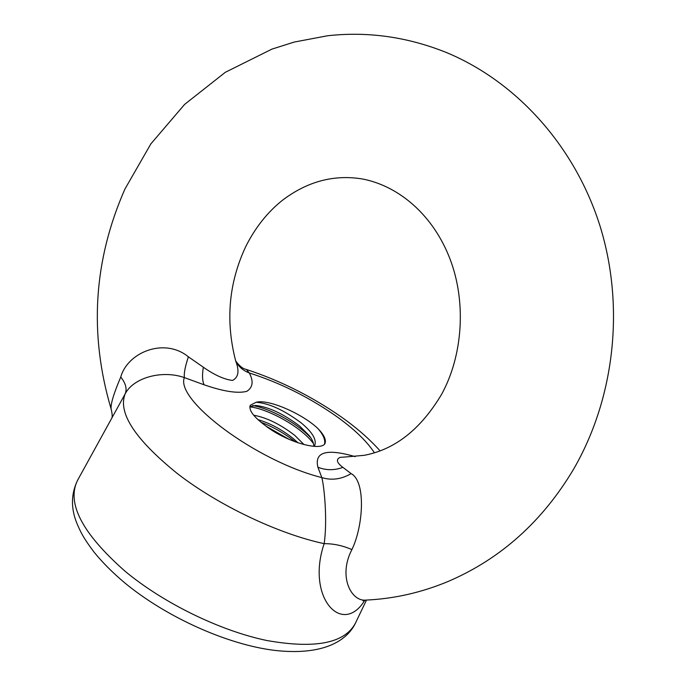 <?xml version="1.0" encoding="UTF-8"?>
<svg xmlns="http://www.w3.org/2000/svg" width="686" height="686" viewBox="0 0 686 686"><rect width="100%" height="100%" fill="white"/><g stroke="black" fill="none" stroke-linecap="round" stroke-linejoin="round"><path stroke-width="1.03" d="M344.235 457.073L340.127 457.348C335.78 459.406 336.706 462.75 342.906 467.372L351.121 473.614C366.032 481.383 363.451 525.742 351.909 549.589C337.864 576.343 351.301 601.905 365.99 600.087L365.998 600.087C394.124 598.792 421.581 592.558 448.361 581.368C500.857 558.781 542.695 521.223 573.873 468.71C614.75 397.691 624.775 306.745 600.293 226.877C575.46 147.121 517.381 82.174 446.86 52.702C407.698 36.915 367.945 31.273 327.599 35.758L294.217 42.06L271.888 49.135L225.325 72.296L184.603 104.409L150.869 143.88L124.929 189.044C93.519 260.509 88.906 333.808 111.106 408.933C110.575 403.994 113.79 393.361 120.762 377.034C127.485 352.45 164.28 337.118 188.384 356.814L203.348 367.224C214.375 374.985 224.099 379.392 232.503 380.447C238.479 377.437 239.551 370.972 235.71 361.05L235.71 361.025C225.351 321.151 228.687 283.035 245.699 246.668C255.149 227.769 267.36 212.326 282.34 200.355C307.525 181.241 334.494 174.158 363.246 179.123C400.821 186.815 433.818 216.699 449.973 258.896C466.497 301.78 462.887 355.545 441.63 394.279C420.75 429.29 394.887 449.647 364.034 455.341L344.329 457.073M364.849 600.207C342.365 636.951 305.802 597.669 324.152 543.664C327.462 521.532 324.512 488.175 321.845 477.61L317.91 467.252C314.222 451.885 326.656 448.352 355.202 456.636M313.716 446.312C313.922 443.276 312.37 439.632 309.052 435.387L299.542 425.989C283.181 413.718 268.535 406.875 255.586 405.452L249.867 406.652M314.154 446.346L314.72 445.471C316.838 439.675 312.319 432.137 301.163 422.868C283.97 410.091 268.963 403.222 256.161 402.262C268.543 398.798 302.818 413.975 318.012 428.647C324.229 435.078 326.51 440.138 324.847 443.816L324.821 443.859C319.607 451.491 284.913 441.441 264.522 424.96C253.297 416.513 248.555 409.962 250.279 405.28L256.161 402.262M298.007 442.822L293.102 438.431C281.586 429.393 269.864 423.125 257.927 419.626M304.052 444.614L294.706 435.327C280.3 424.282 266.622 417.577 253.674 415.21M379.993 450.771C368.991 438.491 355.614 426.889 339.862 415.965C310.604 395.796 279.425 380.293 246.334 369.445L249.301 372.97C253.717 381.296 252.885 387.41 246.823 391.329C237.768 393.695 223.525 391.509 204.085 384.786L184.354 377.6C162.385 369.788 133.47 377.471 125.118 393.944L77.552 480.329C66.319 503.13 82.243 533.502 125.332 571.464C163.877 603.38 220.24 630.82 266.828 640.51C315.183 649.076 344.724 643.288 355.442 623.145L366.495 600.07M235.667 360.887C238.522 366.598 243.067 370.629 249.301 372.97C279.211 382.488 307.594 396.482 334.459 414.953C353.119 428.055 366.418 440.644 374.367 452.717M351.121 473.614C341.457 479.291 331.698 480.62 321.845 477.61C256.418 461.138 175.11 400.187 184.354 377.6C183.857 373.287 185.203 366.358 188.384 356.814M351.909 549.589C342.674 545.576 333.422 543.604 324.152 543.664C278.405 533.905 218.054 505.188 177.271 473.494C135.125 439.392 117.743 412.878 125.118 393.944C127.227 389.039 125.778 383.405 120.762 377.034M295.332 441.878C284.63 433.449 273.174 426.898 260.954 422.224M310.904 437.977C297.664 423.262 269.332 408.127 252.611 405.589M289.415 439.529L266.177 426.229M313.493 443.645C301.746 427.181 267.754 408.624 249.85 406.884M324.512 444.151C325.524 440.06 323.363 434.89 318.012 428.647M204.085 384.786C202.301 380.867 202.053 375.01 203.348 367.224M317.91 467.252C326.073 470.433 334.408 470.476 342.906 467.372M355.442 623.145C346.773 641.273 322.283 655.945 274.083 650.319C226.466 644.334 165.42 616.714 124.14 582.363C112.435 572.458 102.446 562.426 94.162 552.264C82.86 537.258 80.459 531.701 76.669 522.766C70.795 508 71.087 493.86 77.552 480.329M246.334 369.445C242.758 368.742 239.2 365.87 235.658 360.845M111.106 408.933C112.152 413.212 112.435 416.153 111.955 417.757M362.971 600.79L365.921 600.096"/></g></svg>
